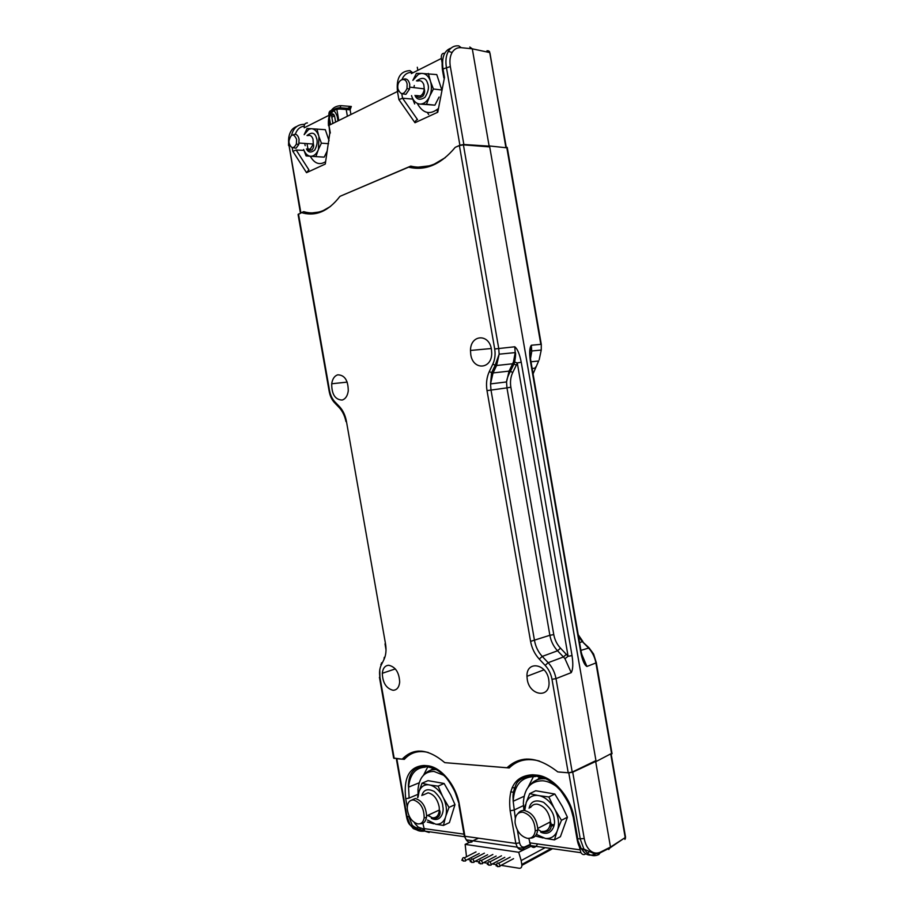<?xml version="1.0" encoding="UTF-8"?>
<svg xmlns="http://www.w3.org/2000/svg" width="914" height="914" viewBox="0 0 914 914"><rect width="100%" height="100%" fill="white"/><g stroke="black" fill="none" stroke-linecap="round" stroke-linejoin="round"><path stroke-width="1.37" d="M594.317 761.396L596.111 761.522L489.55 145.966L487.676 146.743M611.969 753.216L596.111 761.522M507.316 147.874L489.55 145.966M581.167 651.716L580.778 652.288C582.412 660.434 584.457 665.164 586.925 666.466L581.59 653.876M530.486 358.745L531.754 351.513L531.342 345.241C529.503 347.606 529.195 352.941 530.417 361.247L530.908 361.338M531.754 351.513L531.125 349.491C529.994 347.149 529.629 353.695 530.885 361.213L581.224 652.082L582.949 658.514L581.224 654.458M470.767 354.552C472.915 370.524 491.835 369.61 491.721 353.17L491.435 349.354C489.127 333.222 470.436 334.524 470.493 350.45L470.767 354.552M527.252 679.433C529.423 695.577 549.737 698.856 549.04 682.598L548.766 679.685C546.412 663.313 526.304 660.514 526.967 676.314L527.252 679.433M337.7 374.831C334.455 375.917 332.456 378.899 331.702 383.777C331.679 394.3 335.152 399.726 342.133 400.046C345.481 399.018 347.526 395.956 348.268 390.884C348.165 380.304 344.635 374.957 337.7 374.831M388.724 665.266C385.023 665.552 382.875 668.225 382.292 673.287C382.669 682.872 386.279 688.528 393.111 690.287C396.904 690.081 399.098 687.362 399.681 682.118C399.178 672.464 395.522 666.854 388.724 665.266M514.765 346.783L515.199 352.598L513.497 361.75L517.278 362.915L521.231 362.23C519.575 353.901 517.415 348.748 514.765 346.783L494.691 348.977L459.388 145.566L455.252 147.325C440.914 164.566 425.364 171.169 408.615 167.159L339.974 196.339C328.4 211.363 315.616 216.789 301.631 212.642L298.09 214.527L329.04 390.575M459.388 145.566L463.409 144.858L489.71 146.903L595.951 760.608L572.21 772.079L568.222 772.764L557.78 771.907C537.763 756.358 520.843 754.975 507.03 767.749L444.787 762.642C427.832 748.52 413.642 747.355 402.217 759.157L393.648 758.06L379.436 677.228M305.345 213.202L303.528 213.191M571.216 672.647C572.998 669.631 573.272 663.952 572.038 655.589L568.108 656.275L564.955 658.686L571.216 672.647L555.998 678.622C554.844 672.43 552.239 667.129 548.172 662.696L563.435 656.96L564.955 658.686M315.113 212.893L313.559 212.871M421.868 751.125L420.851 751.548M406.022 757.603L402.217 759.157M526.247 759.054L524.019 760.06M511.92 765.532L507.03 767.749M516.296 365.2L512.72 372.535C510.629 376.991 510.012 381.881 510.869 387.205L553.77 634.613C554.752 639.88 556.992 644.393 560.499 648.163L568.108 656.275L517.278 362.915L516.296 365.2L513.999 363.955L514.662 361.818C514.616 362.035 516.353 353.307 515.21 352.164M418.201 167.148L432.265 165.503M340.911 195.939L410.763 166.097C418.521 168.016 426.381 167.342 434.356 164.074L445.358 157.585M312.222 212.905L321.797 211.694M300.363 213.179L303.665 211.648C310.143 213.625 316.667 213.27 323.225 210.586L330.468 206.473M319.146 212.368L317.615 212.334M469.807 47.037L472.298 48.83L489.139 146.137L463.855 144.503L459.891 145.212L446.375 67.293C445.369 60.85 446.032 55.526 448.363 51.321C450.865 47.3 454.327 45.483 458.771 45.883L461.262 47.688C457.423 47.334 454.372 48.945 452.087 52.509C450.008 56.222 449.425 60.907 450.339 66.573L463.855 144.503M456.04 146.994L459.891 145.212M486.979 50.738L488.556 50.853L489.458 52.509L472.298 48.83L461.262 47.688M409.529 167.388L411.917 166.371M505.83 147.245L490.007 53.275M300.877 212.836L288.973 145.143C288.059 139.568 288.744 134.895 291.029 131.09C292.217 128.977 294.159 127.423 296.856 126.429M292.846 151.313L296.17 150.033L308.909 169.855L306.533 172.677L292.846 151.313L292.183 147.588M450.339 66.573L443.004 68.961L444.478 77.484L443.793 77.85M443.816 77.587L442.445 70.07L443.004 68.961C441.519 57.456 444.204 50.499 451.059 48.111M488.556 50.853L489.378 51.538M402.011 79.507C404.057 74.537 407.473 72.16 412.283 72.4L409.963 70.629C400.298 71.064 396.128 78.01 397.476 91.48L328.971 125.367C327.703 112.696 331.668 106.127 340.888 105.658L351.307 106.481L347.526 108.378M304.739 124.258L304.054 124.35C297.541 124.395 293.383 128.017 291.566 135.203M325.59 162.052L325.27 164.052L306.533 172.677M329.783 133.204L325.27 164.052M401.806 93.834L402.571 98.209L398.904 99.637L397.476 91.48L398.641 91.057M444.478 77.484L437.76 112.239L414.979 122.727C415.413 120.899 416.258 119.871 417.538 119.643L402.571 98.209L412.717 99.1M437.76 112.239C436.926 110.948 437.029 110.263 438.08 110.148M350.942 114.501L350.119 109.817L339.7 109.029C331.953 109.337 328.423 114.764 329.109 125.298M351.307 106.481L350.119 109.817M303.939 150.376L296.17 150.033M427.683 113.062L428.677 114.49M568.794 772.844L572.724 772.181L595.665 761.488L610.483 847.084L600.635 852.042L598.899 854.499C594.911 856.429 591.095 855.995 587.439 853.185L583.897 849.049L580.31 839.223L568.794 772.844L559.025 772.044M428.22 752.462C418.509 750.154 410.546 752.451 404.331 759.363L396.459 758.689M600.635 852.042C597.116 853.756 593.746 853.356 590.524 850.854C587.359 848.181 585.257 844.09 584.24 838.572L572.724 772.181M625.45 836.653L625.199 837.59L610.483 847.084L608.758 849.517M610.815 754.404L625.199 837.59L624.902 839.406L625.439 838.469M419.812 831.02L413.619 828.758L410.26 825.125L406.993 816.556L396.825 758.746M414.967 752.428L418.121 751.068M519.712 761.213L524.259 759.203M539.374 761.042C527.195 757.832 517.141 760.14 509.224 767.966L446.066 762.756M407.233 807.188L405.736 798.687C403.337 777.471 409.472 766.4 424.142 765.475L427.158 765.738C440.582 766.435 456.246 785.08 459.434 804.903L464.929 836.276L515.85 843.439L510.149 810.764C507.681 787.662 515.199 775.666 532.713 774.786L536.312 775.095C552.296 775.929 570.759 796.517 574.163 818.167L577.762 838.892L584.24 838.572M595.528 854.019C590.901 855.858 587.279 855.447 584.652 852.785L581.235 848.683L576.86 837.989L573.386 817.961M396.322 758.677L406.399 816.008L408.924 816.808L412.271 825.399L415.744 829.055C417.492 830.872 420.497 831.557 424.77 831.123L422.851 823.263M420.531 828.415L418.235 827.124L417.115 828.598L412.271 825.399L410.26 825.125C408.615 823.88 407.347 820.966 406.456 816.385M519.586 842.822L515.85 843.439L517.255 847.164C518.923 849.552 520.934 850.249 523.265 849.266L524.796 846.912C522.248 847.644 520.512 846.284 519.586 842.822L517.347 830.026M515.302 818.27L513.177 801.155C514.205 785.434 521.083 777.254 533.799 776.614M472.07 841.874C469.785 842.811 467.842 842.137 466.243 839.84L464.243 835.59L458.839 804.731M425.216 767.166C415.504 767.703 409.952 774.329 408.547 787.045L409.141 798.048L408.878 797.419L409.004 798.173L405.736 798.687M408.878 797.419L409.004 798.173M583.189 849.951L581.99 848.786M539.42 776.672L538.483 778.659M423.902 829.124L418.235 827.124L415.105 823.811L418.235 827.124M424.21 830.061C422.976 830.438 420.611 829.946 417.115 828.598L415.744 829.055M414.362 822.611L415.105 823.811L414.362 822.611M528.109 787.194L533.422 776.614M533.57 776.454L535.101 774.992M423.502 775.232L427.798 766.846M530.463 784.669C534.233 780.282 539.1 778.305 545.098 778.739M539.637 779.059L543.304 777.757M541.671 777.22L539.728 778.02M541.762 777.254L536.255 780.19M549.885 825.948L553.975 825.776M554.147 824.942L550.297 824.051M523.882 809.93L523.345 803.143C524.202 788.234 530.703 780.784 542.882 780.784C547.909 781.276 552.89 783.526 557.814 787.56M537.626 843.942C535.478 847.929 533.148 848.478 530.634 845.599L528.84 838.378M579.282 846.375L580.916 852.682C582.389 854.796 584.069 855.15 585.965 853.756M530.074 838.172C534.382 838.092 536.906 835.43 537.661 830.186L537.729 828.438C536.529 818.647 532.131 812.672 524.522 810.512C521.768 810.25 519.609 811.232 518.032 813.46M527.367 838.321C531.822 838.629 534.45 836.127 535.25 830.826C534.861 820.898 530.714 814.682 522.808 812.169C517.358 812.158 514.788 815.734 515.108 822.874C516.73 831.34 520.809 836.493 527.367 838.321M548.891 822.657L550.217 822.954M554.467 839.886L545.35 838.435C550.662 838.915 554.535 836.63 556.969 831.58L554.467 839.886L560.408 836.698L567.423 817.196L562.418 806.639L554.832 794.015L535.684 790.747L529.697 793.649L537.501 795.386C532.256 795.1 528.486 797.488 526.19 802.538L524.739 810.398M523.745 810.455L525.413 804.811M526.19 802.538L529.697 793.649M539.751 795.774L548.857 796.974L553.827 807.519C549.908 801.247 545.212 797.339 539.751 795.774L537.501 795.386M548.857 796.974L554.832 794.015M555.312 810.261L561.47 820.304L557.791 829.284C559.277 823.388 558.454 817.047 555.312 810.261L553.827 807.519M561.47 820.304L567.423 817.196M556.969 831.58L557.791 829.284M536.438 834.425L545.35 838.435M543.099 837.978L535.673 836.082M529.092 808.239C530.703 801.235 535.57 799.282 543.681 802.366C550.514 808.136 554.021 813.791 554.215 819.332C555.861 825.045 551.496 837.03 540.677 832.163M436.241 769.588L436.241 769.588C431.819 769.257 428.118 770.662 425.124 773.827M432.825 769.679L434.87 768.88M430.277 770.342L433.373 768.548M439.063 812.317L439.942 812.672M418.075 795.054L417.995 789.582C419.24 777.414 424.576 771.359 434.001 771.439L443.793 775.323M429.169 832.505L424.759 831.112L464.392 836.698M419.994 823.754C423.479 823.891 425.638 821.777 426.472 817.402L426.61 815.905C425.901 806.491 422.142 800.687 415.322 798.482L410.317 800.687M417.801 823.902C421.217 824.165 423.331 822.166 424.153 817.916C424.165 808.502 420.646 802.526 413.596 799.979C409.369 799.933 407.244 802.858 407.233 808.741C408.364 816.99 411.883 822.04 417.801 823.902M443.439 825.445L435.692 824.2C440.137 824.588 443.347 822.451 445.312 817.802L443.439 825.445L449.414 822.6L454.989 804.64L450.751 795.02L444.113 783.481L428.015 780.636L422.005 783.241L428.472 784.772C424.073 784.543 420.954 786.76 419.103 791.41L418.018 797.282M417.481 797.522L418.486 793.512M419.103 791.41L422.005 783.241M430.368 785.103L438.103 786.143L442.319 795.763C438.937 790.05 434.961 786.497 430.368 785.103L428.472 784.772M438.103 786.143L444.113 783.481M443.598 798.265L449.003 807.416L445.963 815.676C447.106 810.261 446.318 804.457 443.598 798.265L442.319 795.763M449.003 807.416L454.989 804.64M445.312 817.802L445.963 815.676M427.569 820.087L435.692 824.2M433.796 823.8L427.306 822.04M421.857 795.568C423.616 789.582 427.786 788.234 434.356 791.535C439.76 796.757 442.582 801.784 442.81 806.594C444.353 811.895 440.628 823.126 431.362 818.316M422.576 93.902L423.125 95.924M438.389 108.503C430.288 115.073 423.411 113.667 417.744 104.276M444.73 53.241C442.125 53.035 441.005 54.771 441.359 58.462L442.136 62.963M414.659 103.945L411.928 96.861C413.619 101.168 416.19 103.568 419.629 104.047L434.904 105.167L439.063 97.055M418.475 74.217L412.854 80.386L416.396 73.428L421.411 73.394L418.475 74.217M401.612 93.662L405.896 94.348L409.563 89.012L409.723 84.259C408.604 79.826 406.456 78.158 403.268 79.267L403.051 79.381M407.141 84.259C405.942 75.988 396.939 79.529 397.819 87.835L397.933 88.829C400.72 95.273 403.737 95.182 406.993 88.544L407.141 84.259M424.507 90.509L424.553 91.617M433.419 89.001L429.786 95.993C431.614 91.297 431.899 86.567 430.631 81.803L433.419 89.001L441.85 90.018L436.766 74.594L421.411 73.394M430.631 81.803L428.312 73.474M434.904 105.167L426.484 104.265L429.786 95.993M419.629 104.047L426.484 104.265M411.529 95.616L411.928 96.861M430.22 80.546C428.483 76.17 425.867 73.794 422.371 73.394M420.6 104.07C424.096 103.785 426.975 101.511 429.226 97.238M416.453 80.912C422.325 76.856 426.038 77.69 427.626 83.437C429.249 87.184 428.346 91.846 424.919 97.41C420.052 100.38 416.738 99.706 414.99 95.376M413.893 87.618L414.293 85.528M331.839 117.198L334.547 115.85L332.707 113.77L331.553 115.575L332.924 123.413M332.468 110.434L332.113 110.388C329.68 110.468 328.629 112.114 328.937 115.335L304.225 127.789C303.916 124.635 304.979 123.013 307.401 122.91M325.658 161.641C319.637 165.445 314.507 163.64 310.269 156.225M329.36 117.757L330.56 124.578M307.949 148.993L307.001 143.589M334.547 115.85L335.632 122.065M337.974 120.911L337.129 116.089L335.221 112.159L333.496 110.8M308.738 129.331L304.168 134.678L307.058 128.52L311.16 128.714L308.738 129.331M292.754 147.657L296.079 148.205L298.775 144.515L299.095 139.294C298.101 135.272 296.296 133.695 293.68 134.564M296.639 139.362C293.554 133.01 290.995 133.581 288.938 141.053L289.087 143.11C291.189 148.708 293.611 149.028 296.353 144.058L296.639 139.362M329.063 140.733L325.304 129.685L311.16 128.714M310.143 156.225L306.076 155.917L303.642 149.473C305.105 153.415 307.275 155.666 310.143 156.225L324.207 157.139L327.155 151.05M318.929 136.632L321.408 143.178L318.438 149.348L318.929 136.632L316.952 129.011M328.583 143.681L321.408 143.178M315.89 156.637L318.438 149.348M318.575 135.478C317.055 131.49 314.862 129.24 311.96 128.748M310.943 156.283C313.845 156.157 316.187 154.215 317.992 150.444M306.978 135.558C311.823 131.799 314.987 132.61 316.461 137.98C317.786 141.167 317.227 145.177 314.793 150.01C311.08 153.004 308.304 152.627 306.464 148.891M512.137 787.639L516.022 788.017M510.652 791.901L514.445 792.278M545.167 847.644L521.186 860.554L518.695 852.271L532.039 845.793M478.525 838.184L465.146 844.376L518.695 852.271M466.494 856.761L465.146 844.376M501.032 865.364L519.232 868.266C520.889 868.391 521.768 867.42 521.894 865.364L521.186 860.554M468.014 859.24L470.79 860.531M475.154 861.228L479.279 861.879M483.655 862.588L487.882 863.262M492.28 863.959L496.61 864.655M463.204 861.045L465.534 860.999L465.569 859.914C464.323 857.195 463.272 856.841 462.404 858.852L462.45 859.411M463.227 860.531C462.553 859.229 462.096 859.16 461.856 860.303L463.227 860.531M471.59 862.405L473.955 862.348L473.978 861.262C472.721 858.52 471.647 858.166 470.779 860.2L470.824 860.748M471.624 861.879C470.95 860.577 470.482 860.497 470.242 861.651L471.624 861.879M480.101 863.799L482.478 863.707L482.512 862.622C481.232 859.857 480.147 859.503 479.267 861.571L479.313 862.108M480.147 863.25C479.462 861.936 478.982 861.856 478.73 863.022L480.147 863.25M488.739 865.204L491.126 865.078L491.161 864.004C489.858 861.216 488.762 860.862 487.87 862.953L487.916 863.49M488.784 864.633C488.087 863.307 487.608 863.239 487.356 864.404L488.784 864.633M497.479 866.632L499.901 866.483L499.924 865.409C498.598 862.588 497.49 862.245 496.588 864.358L496.633 864.884M497.536 866.038C496.839 864.713 496.348 864.633 496.085 865.809L497.536 866.038M540.928 777.528L541.534 777.186M417.835 70.309L417.31 67.259M347.389 116.249L346.212 109.52M332.205 110.4L332.947 110.011M336.82 109.234L338.786 120.511M506.756 147.314L540.825 344.361L531.342 345.241M586.925 666.466L595.905 662.947L611.649 753.993M530.417 361.247L580.778 652.288M541.294 344.487L541.248 350.051L539.169 359.83M530.988 361.807L538.632 360.984L533.079 373.872M535.615 367.04L535.056 368.171L532.142 368.502M578.562 636.67L582.367 641.639L588.73 647.535M579.59 642.656L582.367 641.639L588.216 647.638C592.226 651.876 594.797 656.972 595.905 662.947L596.282 662.364M612.06 753.742L596.328 662.73L593.563 653.956L589.096 647.912L580.927 650.38M513.497 361.75L512.628 363.772L496.599 365.497L499.147 354.175L498.701 348.28L463.409 144.858M572.038 655.589L521.231 362.23M572.21 772.079L555.998 678.622L551.999 679.308C550.993 673.904 548.708 669.254 545.155 665.369L539.249 659.085C534.747 654.138 531.845 648.243 530.577 641.377L487.013 390.621C485.894 383.686 486.659 377.311 489.321 371.495L492.863 364.058C494.954 359.476 495.559 354.449 494.691 348.977M568.222 772.764L551.999 679.308M298.49 213.967L329.508 390.438C330.4 395.156 332.193 398.961 334.89 401.863L339.448 406.581C342.956 410.34 345.298 415.287 346.44 421.423L385.525 643.902C386.519 650.014 385.982 655.269 383.914 659.657L381.172 665.186C379.584 668.568 379.173 672.601 379.938 677.285L394.22 758.506M382.486 662.536L380.807 664.604M379.767 669.665L379.938 677.285M329.508 390.438L329.063 390.666C329.885 395.762 331.793 399.864 334.775 402.971L334.89 401.863M487.013 390.621L506.962 387.879L506.527 381.949L509.064 371.118L510.435 371.29L513.999 363.955L512.628 363.772L509.064 371.118L493.046 372.935L496.599 365.497L495.148 365.314L499.147 354.175L515.199 352.598M492.863 364.058L495.148 365.314L491.595 372.752L489.321 371.495M545.155 665.369L548.172 662.696L542.253 656.423L557.551 650.779L563.435 656.96L566.394 654.321M493.046 372.935L491.595 372.752L490.532 383.903L493.046 372.935M539.249 659.085L542.253 656.423C538.232 652.036 535.661 646.792 534.53 640.691L490.978 389.924L490.532 383.903L506.527 381.949C506.516 381.949 506.802 377.676 510.435 371.29L512.72 372.535M560.499 648.163L557.551 650.779C553.541 646.472 550.982 641.308 549.874 635.287L530.577 641.377M381.172 665.186L381.538 662.844M384.268 657.326L383.914 659.657M385.525 643.902L346.44 421.423M339.448 406.581L339.859 408.295M335.369 403.6L339.323 407.69C342.579 411.3 344.784 415.927 345.96 421.548M510.869 387.205L506.962 387.879L549.874 635.287L553.77 634.613M305.756 213.659L305.493 212.151M448.363 51.321L452.087 52.509M290.446 132.13L291.029 131.09M288.973 145.143L300.42 213.099M414.979 122.727L398.904 99.637M329.771 133.09L328.971 125.367L330.32 133.033M304.156 126.121C299.826 126.818 296.89 129.537 295.348 134.267M340.888 105.658L339.7 109.029M412.865 826.256L411.791 825.331M417.561 828.198L412.957 826.325M590.524 850.854L587.439 853.185M583.92 849.083L594.26 853.699C593.472 854.202 600.418 853.333 600.669 852.579L610.541 847.609M412.74 828.027L413.619 828.758M536.312 775.095L536.758 776.294C543.065 777.357 548.857 778.02 560.693 790.781C571.513 805.931 571.136 810.227 573.272 817.31L574.163 818.167M536.004 776.226L534.941 776.683L533.159 775.986L536.758 776.294L545.852 778.808M513.177 801.155L512.994 796.631C512.983 793.432 513.874 789.696 515.679 785.423C517.473 780.008 523.299 776.866 533.159 775.986L532.713 774.786M510.149 810.764L513.885 810.135L523.414 805.611M459.434 804.903L455.572 793.603C454.384 789.707 447.803 779.002 445.072 776.637C439.257 770.605 433.43 767.337 427.581 766.823L434.356 768.64M427.158 765.738L427.581 766.823L424.564 766.572L427.398 766.812M424.142 765.475L424.564 766.572C418.315 766.526 413.825 768.937 411.072 773.804C408.398 778.591 408.215 785.96 408.547 787.034L408.547 787.034M408.924 816.808L409.529 816.83M584.652 852.785L583.223 851.402M530.063 844.445L524.796 846.912M409.141 798.048L418.018 794.312M579.876 849.803L529.617 842.834M542.013 831.477C547.303 831.683 550.114 828.484 550.422 821.857L550.274 819.847C548.389 811.061 544.047 805.84 537.261 804.183C534.347 803.932 532.108 805.051 530.531 807.519M463.992 834.151L423.788 828.564M427.649 815.425L432.482 817.802C436.572 817.996 438.857 815.402 439.36 810.01L439.211 807.062C437.509 799.019 433.796 794.266 428.095 792.804L423.068 795.031M411.346 73.588L441.359 58.462M416.27 95.524L420.291 95.981C422.531 94.725 423.856 92.348 424.256 88.864L423.799 84.648C422.439 81.22 420.406 80.032 417.698 81.072M307.401 148.959L310.257 149.142L313.319 144.035L312.999 139.077C311.823 135.946 310.12 134.804 307.881 135.626M304.739 143.429L305.173 145.669M551.222 848.5L521.814 864.45M531.091 349.411L530.428 349.479M507.236 147.405L541.282 344.327L541.248 350.051L531.765 350.976M578.208 634.67L582.904 641.537M331.702 383.777L347.206 382.109M382.292 673.287L395.328 668.911M491.264 348.531L470.493 350.45M544.013 669.813L526.967 676.314M385.023 643.867L386.028 649.934M489.596 51.778L506.253 147.28M288.824 137.237L288.538 145.452M305.139 212.059L305.413 213.602M442.353 69.407C441.919 63.854 442.068 60.473 442.787 59.227M350.108 108.526L339.665 107.726C331.439 108.423 327.715 114.41 328.48 125.698M610.541 847.529L625.564 837.304L611.192 754.221M576.974 838.664C578.014 844.49 579.442 847.826 581.235 848.683L583.897 849.049M530.303 845.004L524.842 847.552C521.506 848.318 518.981 848.181 517.255 847.164L466.243 839.84L464.289 836.059M524.088 796.288L513.177 801.27M419.183 782.795L408.535 787.148M530.634 845.599L580.916 852.682M541.739 831.614C552.593 833.271 551.873 824.462 550.422 821.857L537.729 828.438M535.25 830.826L537.661 830.186M540.757 831.214L537.718 829.329M432.299 817.893C439.577 820.144 441.325 812.146 439.36 810.01L426.61 815.905M424.153 817.916L426.472 817.402M431.819 817.687L428.266 815.139M416.521 95.559C417.744 97.935 419.926 98.084 423.079 95.981C424.622 93.479 425.01 91.103 424.256 88.864L409.849 87.138M406.993 88.544L409.563 89.012M333.85 114.41L331.553 115.575M307.641 148.971C308.395 150.479 309.88 150.764 312.085 149.805C313.593 147.794 314.005 145.863 313.319 144.035L299.118 143.041M296.353 144.058L298.775 144.515M521.894 865.364L552.593 848.695M476.023 851.894L464.369 857.846M479.222 853.482L465.614 860.474M463.215 861.011L465.534 860.999M484.397 853.173L472.767 859.171M487.63 854.75L474.023 861.811M471.613 862.359L473.955 862.348M492.875 854.476L481.278 860.52M496.165 856.041L482.558 863.159M480.124 863.719L482.478 863.707M501.478 855.801L489.904 861.879M504.802 857.343L491.206 864.53M488.762 865.112L491.126 865.078M510.195 857.149L498.656 863.262M513.565 858.669L499.969 865.924M497.524 866.518L499.901 866.483"/></g></svg>
